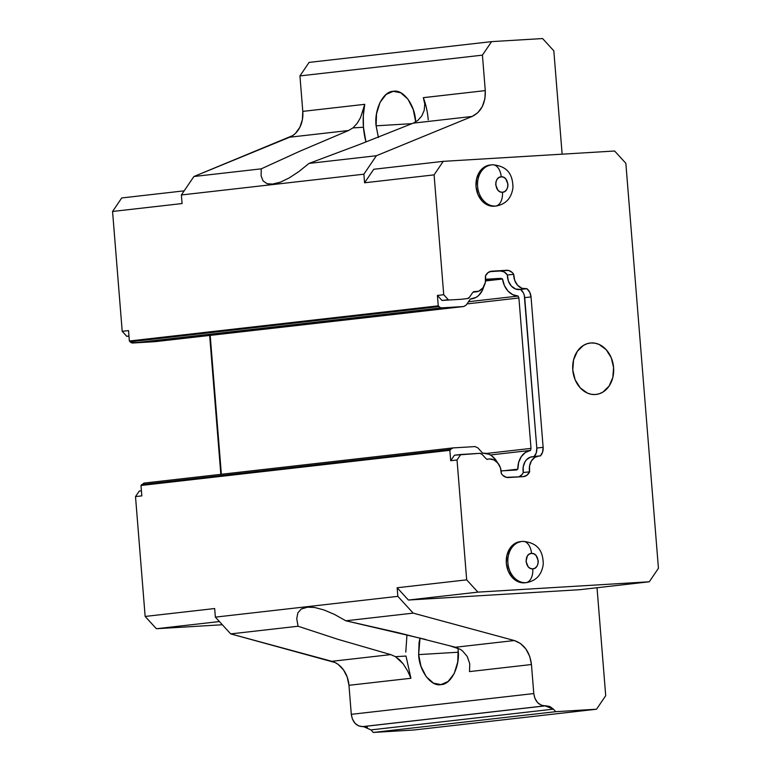 <?xml version="1.0" encoding="UTF-8"?>
<svg xmlns="http://www.w3.org/2000/svg" width="771" height="771" viewBox="0 0 771 771"><rect width="100%" height="100%" fill="white"/><g stroke="black" fill="none" stroke-linecap="round" stroke-linejoin="round"><path stroke-width="1.16" d="M452.693 447.941L144.119 483.07L140.987 485.479L449.869 450.312L450.707 460.711L457.03 459.988L466.677 579.85L397.152 587.762L397.846 596.349L397.152 587.762L408.389 600.04L477.914 592.128L408.389 600.04L579.753 589.699L649.278 581.787L579.753 589.699L408.389 600.04L397.152 587.762L466.677 579.85L457.03 459.988L460.759 454.495L457.03 459.988L450.707 460.711L454.437 455.208L479.813 453.338A3.884 3.065 -96.5 0 1 482.068 454.341L485.267 457.839A10.351 8.173 -96.5 0 0 487.166 459.429A13.589 10.727 -96.5 0 1 488.997 459.005A13.589 10.727 -96.5 0 1 489.45 458.967A13.589 10.727 83.5 0 0 487.166 459.429A10.351 8.173 -96.5 0 1 485.267 457.839L482.068 454.341L479.813 453.338L460.759 454.495L454.437 455.208L450.707 460.711L449.869 450.312L451.584 448.356L453.001 447.912L475.013 446.582L477.789 447.816L482.762 453.242A19.42 15.324 -96.5 0 1 483.118 453.213L488.824 454.215L491.512 455.7L496.081 460.354L497.796 463.371M520.994 541.579L521.1 541.57A20.711 16.345 83.5 0 0 520.994 541.579L514.874 543.526L509.939 548.316L506.942 555.226L506.335 563.196L508.214 571.022L512.281 577.498L517.939 581.652L524.309 582.847A20.711 16.345 83.5 0 0 524.993 582.789L526.574 582.606A20.711 16.345 -96.5 0 1 525.889 582.664L524.309 582.847L525.889 582.664A12.943 7.941 -93.5 0 0 532.751 568.873A12.943 7.941 86.5 0 1 525.889 582.664A20.711 16.345 -96.5 0 1 507.954 563.447A20.711 16.345 -96.5 0 1 521.89 541.454A20.711 16.345 -96.5 0 1 522.574 541.396A12.943 7.941 -93.5 0 1 522.854 541.377A12.943 7.941 86.5 0 1 531.508 553.395C539.324 552.691 540.606 568.622 532.751 568.873L530.458 568.468L528.241 566.868L526.015 561.5L527.364 555.92L529.301 554.07L531.508 553.395L533.802 553.8L536.018 555.399L538.254 560.768L538.052 563.64L536.895 566.348L534.968 568.188L532.751 568.873C524.945 569.576 523.663 553.636 531.508 553.395A12.943 7.941 -93.5 0 0 522.854 541.377L520.309 541.637A20.711 16.345 83.5 0 0 506.374 563.63A20.711 16.345 83.5 0 0 524.309 582.847L525.051 582.78M490.693 164.975L490.799 164.965A20.711 16.345 83.5 0 0 490.693 164.975L484.574 166.921L479.639 171.711L476.642 178.621L476.035 186.592L477.904 194.417L481.981 200.894L487.638 205.047L494.009 206.243A20.711 16.345 83.5 0 0 494.693 206.185L496.273 206.002A20.711 16.345 -96.5 0 1 495.589 206.059L494.009 206.243L495.589 206.059A12.943 7.941 -93.5 0 0 502.451 192.268A12.943 7.941 86.5 0 1 495.589 206.059A20.711 16.345 -96.5 0 1 477.654 186.842A20.711 16.345 -96.5 0 1 491.59 164.849A20.711 16.345 -96.5 0 1 492.274 164.792A12.943 7.941 -93.5 0 1 492.553 164.772A12.943 7.941 86.5 0 1 501.208 176.79C509.024 176.087 510.306 192.027 502.451 192.268L500.157 191.863L497.941 190.264L495.714 184.895L495.907 182.023L497.064 179.315L499.001 177.475L501.208 176.79L503.502 177.195L505.718 178.795L507.954 184.163L507.752 187.035L506.595 189.743L504.668 191.584L502.451 192.268C494.645 192.972 493.363 177.031 501.208 176.79A12.943 7.941 -93.5 0 0 492.553 164.772M591.106 342.941L589.41 343.134L591.106 342.941A25.886 20.431 -96.5 0 1 613.533 366.967A25.886 20.431 -96.5 0 1 596.108 394.463A25.886 20.431 -96.5 0 1 595.26 394.53A25.886 20.431 -96.5 0 1 572.834 370.514A25.886 20.431 -96.5 0 1 590.258 343.018A25.886 20.431 -96.5 0 1 591.106 342.941L595.125 343.201L599.077 344.435L606.141 349.629L611.239 357.734L613.581 367.507L612.829 377.472L609.08 386.107L602.912 392.102L599.202 393.798L595.26 394.53L591.241 394.28L587.29 393.037L580.226 387.852L575.127 379.746L572.786 369.974L573.547 360.009L577.296 351.374L583.464 345.379L587.165 343.683L591.106 342.941M518.979 476.902A10.351 8.173 83.5 0 0 523.278 472.536L523.22 466.84L525.022 461.752L526.545 459.718L530.458 457.136L538.11 456.075L532.684 456.692A13.589 10.727 83.5 0 0 532.231 456.731A13.589 10.727 83.5 0 0 523.278 472.536L529.59 471.813A13.589 10.727 -96.5 0 1 538.553 456.018A13.589 10.727 -96.5 0 1 539.006 455.979A13.589 10.727 -96.5 0 1 540.317 455.998A13.589 10.727 83.5 0 0 539.006 455.979L534.698 457.434L531.344 461.029L529.542 466.127L529.59 471.813A10.351 8.173 -96.5 0 1 523.596 476.613A10.351 8.173 -96.5 0 1 523.258 476.642L508.349 477.538A10.351 8.173 -96.5 0 1 501.304 473.529L500.446 467.881L497.844 463.053L493.941 459.901L489.45 458.967A13.589 10.727 -96.5 0 1 501.304 473.529L502.75 475.293L506.383 477.355L523.258 476.642L526.94 475.244L529.59 471.813L523.278 472.536L522.121 474.464L518.854 476.941M428.242 119.881A53.064 32.575 -93.5 0 0 423.327 97.657L424.754 104.008L424.204 110.349L421.727 116.045L417.709 120.517L413.275 123.138L359.469 144.495L309.046 163.404L298.869 171.586L289.183 177.937L280.422 182.168L271.912 184.211L267.084 183.691L263.075 180.906L261.109 175.884L261.253 168.839L299.62 151.309L348.559 130.511L352.935 127.89L363.459 127.254A53.064 32.575 -93.5 0 0 365.965 141.98L363.459 127.254L352.935 127.89L348.559 130.501L289.674 137.209A25.886 20.431 83.5 0 0 302.791 111.381L364.741 104.326L363.314 115.602L363.459 127.254A53.064 32.575 -93.5 0 1 364.741 104.326L360.529 117.597L357.146 123.399L352.935 127.89L357.146 123.399L360.529 117.597L364.741 104.326L302.791 111.381L302.377 119.736L299.832 127.34L295.447 133.373L292.691 135.6L193.906 176.511L261.253 168.839L299.62 151.309L348.559 130.511L289.674 137.209L193.906 176.511L181.387 194.967L182.081 203.554L112.566 211.466L121.722 197.954L184.182 190.842L121.722 197.954L112.566 211.466L182.081 203.554L181.387 194.967L363.883 174.188L364.567 182.785L373.733 169.273L443.248 161.351L614.612 151.01L625.85 163.298L614.612 151.01L443.248 161.351L373.733 169.273L364.567 182.785L434.092 174.872L443.248 161.351L434.092 174.872L443.73 294.724L448.308 299.726L441.985 300.439L461.039 299.293A3.884 3.065 83.5 0 0 461.164 299.283A3.884 3.065 83.5 0 0 461.289 299.264M449.281 645.606L460.258 649.317L462.523 650.907L467.245 656.487L469.741 663.744L469.5 671.599L469.741 663.744M338.064 639.371L298.059 626.235L230.712 633.897L331.838 661.316L390.724 654.608L338.064 639.371L298.059 626.235L296.739 618.737L297.837 612.906L301.297 608.994L308.063 607.056L314.635 607.471L323.945 609.938L334.498 614.439L345.842 620.79L425.823 639.516M406.009 656.044L395.475 656.68L406.009 656.044M406.963 634.812L405.777 652.121M399.59 659.841L395.475 656.68L403.127 663.783L399.59 659.841M407.57 670.818L403.127 663.783L407.57 670.818L410.924 678.268L407.57 670.818M405.999 656.044L410.924 678.268L348.964 685.303A25.886 20.431 83.5 0 0 331.838 661.316L390.724 654.608L395.475 656.68M378.32 137.142L376.094 125.818L412.032 123.649L376.094 125.818C374.022 109.723 383.235 91.18 393.258 91.325L393.875 91.267M378.436 137.527L376.094 125.818L376.527 113.79L380.045 102.36L386.165 94.419L393.258 91.325C403.06 88.925 415.077 105.039 415.598 121.317L415.646 121.953M457.945 648.112L458.147 650.107C460.22 666.202 451.006 684.744 440.983 684.6L433.533 683.164L426.267 676.745L420.985 666.317L418.643 654.608L420.022 638.051L419.077 642.58L418.643 654.608L458.273 652.218L418.643 654.608C419.164 670.886 431.182 687 440.983 684.6L440.366 684.658M410.924 678.268L348.964 685.303L351.297 714.332L533.792 693.563L534.891 698.266L537.512 702.506L541.194 705.166L545.03 705.841L362.534 726.619L545.03 705.841C538.775 705.446 535.026 701.35 533.792 693.563L351.297 714.332C352.54 722.128 356.289 726.215 362.534 726.619L545.03 705.841L553.414 709.137L370.928 729.906L363.411 726.561L545.897 705.793L549.887 706.535L553.414 709.137L370.928 729.906L373.26 732.45L555.746 711.681L553.414 709.137L555.746 711.681L373.26 732.45L414.056 729.983L596.542 709.214L414.056 729.983L373.26 732.45L370.928 729.906M516.348 470.011L501.14 470.898L516.348 470.011L517.842 469.163L516.445 470.002M485.643 280.095L500.928 278.35L485.923 279.256L500.928 278.35L502.538 279.006L485.566 280.943L502.538 279.006L500.928 278.35L485.643 280.095M155.01 341.669L463.901 306.501L466.301 304.959L470.349 298.994L466.301 304.959L463.747 306.521L155.164 341.64M605.707 695.702L596.542 709.214L555.746 711.681L596.542 709.214L605.707 695.702L597.024 587.733L605.707 695.702M542.582 38.55L553.829 50.828L562.136 154.181L553.829 50.828L542.582 38.55L491.58 41.624L309.094 62.403L299.938 75.915L482.424 55.146L491.58 41.624L542.582 38.55M491.387 643.149L514.324 640.537C524.097 643.987 529.812 651.977 531.45 664.525L469.5 671.599L531.45 664.525L533.792 693.563L531.45 664.525L529.773 656.526L525.967 649.086L520.492 643.515L514.324 640.537L455.439 647.245L491.387 643.149M449.214 119.052L413.275 123.138L417.709 120.517L421.727 116.045L424.204 110.349L424.754 104.008L423.327 97.657L485.277 90.612C485.663 103.237 481.287 111.843 472.16 116.44L449.214 119.052L472.16 116.44L376.393 155.732L363.883 174.188L376.393 155.732L309.046 163.404L359.469 144.495L413.275 123.138L449.214 119.052M649.278 581.787L658.434 568.275L625.85 163.298L658.434 568.275L649.278 581.787L477.914 592.128L649.278 581.787M491.223 164.898A20.711 16.345 83.5 0 0 477.673 187.074A20.711 16.345 83.5 0 0 495.589 206.059M521.524 541.502A20.711 16.345 83.5 0 0 507.973 563.678A20.711 16.345 83.5 0 0 525.889 582.664M497.372 462.513A19.42 15.324 -96.5 0 0 483.118 453.213A19.42 15.324 -96.5 0 0 482.762 453.242L477.789 447.816L475.013 446.582L453.001 447.912L450.447 449.474L141.565 484.631L450.447 449.474L449.869 450.312L140.987 485.479L143.955 483.089L453.001 447.912M503.762 470.763L517.842 469.163L518.652 462.427L521.292 456.605L525.437 452.423L530.564 450.399L490.366 454.977L530.564 450.399L530.997 448.394L530.564 450.399A19.42 15.324 -96.5 0 0 517.842 469.163L503.762 470.763M486.434 453.464L530.997 448.394L518.902 297.991L467.014 303.899L518.902 297.991L518.151 296.064L518.902 297.991L530.997 448.394L486.434 453.464M468.498 301.712L518.151 296.064L512.754 294.676L507.973 291.033L504.427 285.578L502.538 279.006A19.42 15.324 -96.5 0 0 518.151 296.064L468.498 301.712M483.783 286.581L482.328 290.484L478.444 295.669L475.958 297.433L470.349 298.994A19.42 15.324 -96.5 0 0 471.341 298.917A19.42 15.324 -96.5 0 0 483.783 286.581M463.747 306.521L441.735 307.841L132.843 343.008L441.735 307.841A4.79 3.778 -96.5 0 1 438.95 306.607L130.068 341.765A4.79 3.778 83.5 0 0 132.843 343.008L154.855 341.678L463.747 306.521L441.735 307.841L440.26 307.571L438.246 305.836L437.408 295.438L441.985 300.439L461.039 299.293M526.005 288.817L519.683 289.53A13.589 10.727 83.5 0 1 507.385 275.016L513.698 274.293L514.691 280.326L517.659 285.347L522.015 288.325L526.853 288.672A13.589 10.727 -96.5 0 1 526.005 288.817A13.589 10.727 -96.5 0 1 513.698 274.293L512.252 272.529L508.619 270.457L491.744 271.18L488.062 272.577L485.412 275.999A13.589 10.727 -96.5 0 1 476.449 291.804A13.589 10.727 -96.5 0 1 473.664 291.66A10.351 8.173 -96.5 0 0 472.045 293.462L469.433 297.307L472.045 293.462A10.351 8.173 -96.5 0 1 473.664 291.66L478.724 291.226L482.925 287.882L485.335 282.408L485.412 275.999A10.351 8.173 -96.5 0 1 491.406 271.209A10.351 8.173 -96.5 0 1 491.744 271.18L506.653 270.284A10.351 8.173 -96.5 0 1 513.698 274.293L507.385 275.016A10.351 8.173 83.5 0 0 500.331 270.997L489.71 271.643L500.331 270.997L504.205 271.941L507.385 275.016L508.368 281.049L511.346 286.06L515.693 289.048L520.541 289.395L523.403 292.922L524.28 295.206L536.809 448.047L536.269 452.876L534.004 456.721M455.439 647.245L397.749 632.577L345.842 620.79L413.198 613.128L514.324 640.537L413.198 613.128L397.846 596.349L413.198 613.128L345.842 620.79L334.498 614.439L323.945 609.938L314.635 607.471L306.983 607.153L301.297 608.994L297.837 612.906M458.147 650.107L457.714 662.135L454.196 673.565L448.076 681.516L440.983 684.6M309.094 62.403L491.58 41.624L482.424 55.146L299.938 75.915L302.791 111.381L299.938 75.915L309.094 62.403M423.327 97.676L485.277 90.612L482.424 55.146L485.277 90.612L484.901 98.746L482.318 106.562L477.789 112.739L472.16 116.44L376.393 155.732L309.046 163.404L298.869 171.586L289.183 177.937L280.422 182.168L272.944 184.115L267.084 183.691L263.075 180.906M393.258 91.325L400.708 92.761L407.975 99.18L413.256 109.607L415.598 121.317M469.433 297.307A3.884 3.065 -96.5 0 1 467.486 298.56A3.884 3.065 -96.5 0 1 467.361 298.57L469.433 297.307M491.744 271.18L491.069 271.257L491.744 271.18M534.197 456.509A10.351 8.173 83.5 0 0 536.809 448.047L543.131 447.325L531.036 296.922L543.131 447.325L536.809 448.047L524.714 297.645L531.036 296.922L529.725 292.209L526.853 288.672A10.351 8.173 -96.5 0 1 531.036 296.922L524.714 297.645A10.351 8.173 83.5 0 0 520.589 289.433M543.131 447.325A10.351 8.173 -96.5 0 1 540.317 455.998L542.591 452.153L543.131 447.325M496.273 206.002C505.959 204.17 511.53 198.022 512.966 187.555C512.744 177.484 509.978 166.208 492.524 164.772L490.009 165.033A20.711 16.345 83.5 0 0 476.073 187.025A20.711 16.345 83.5 0 0 494.009 206.243L494.751 206.175M210.194 335.385L221.364 474.271L210.194 335.385M367.401 727.313L358.708 725.935L355.026 723.275L352.395 719.035L351.297 714.332L348.964 685.303L347.21 677.083L343.48 669.864L338.17 664.409L335.086 662.54L230.712 633.897L215.36 617.128L214.666 608.531L145.15 616.443L214.666 608.531L215.36 617.128L397.846 596.349L215.36 617.128L230.712 633.897L298.059 626.235M466.677 579.85L477.914 592.128L466.677 579.85M156.388 628.731L219.407 621.551L156.388 628.731L222.337 624.751L156.388 628.731L145.15 616.443L156.388 628.731M261.253 168.839L193.906 176.511L181.387 194.967L363.883 174.188L364.567 182.785L434.092 174.872L443.73 294.724L437.408 295.438L441.985 300.439L448.308 299.726L443.73 294.724L437.408 295.438L438.246 305.836L129.364 341.004L130.068 341.765L438.95 306.607L438.246 305.836L129.364 341.004L128.526 330.605L122.203 331.328L112.566 211.466L122.203 331.328L128.526 330.605L129.364 341.004L131.378 342.729L154.855 341.678M141.825 495.869L140.987 485.479L141.825 495.869L135.503 496.591L141.825 495.869M139.233 491.088L141.421 490.848L139.233 491.088L135.503 496.591L145.15 616.443L135.503 496.591L139.233 491.088M128.969 336.079L126.781 336.32L122.203 331.328L126.781 336.32L128.969 336.079M128.979 336.195L126.781 336.32L128.979 336.195M209.664 335.443L220.834 474.338L209.664 335.443M532.231 456.731L538.553 456.018M486.887 459.246L488.997 459.005M526.574 582.606C536.259 580.775 541.83 574.626 543.266 564.16C543.054 554.079 540.278 542.813 522.834 541.377M467.486 298.56L461.164 299.283M476.43 291.804L473.086 292.19M470.32 299.032L471.283 298.926"/></g></svg>
